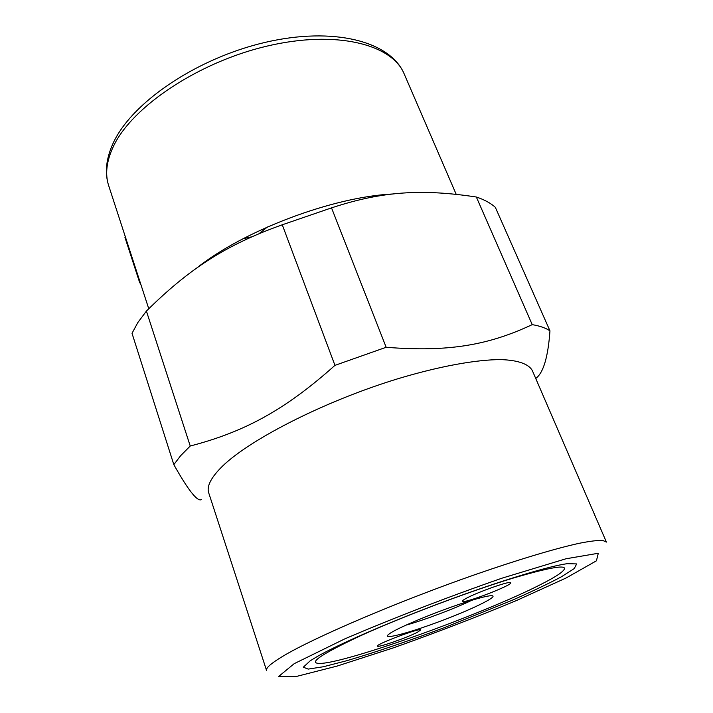 <?xml version="1.0" encoding="UTF-8"?>
<svg xmlns="http://www.w3.org/2000/svg" width="713" height="713" viewBox="0 0 713 713"><rect width="100%" height="100%" fill="white"/><g stroke="black" fill="none" stroke-linecap="round" stroke-linejoin="round"><path stroke-width="1.07" d="M392.827 193.981C332.614 196.868 243.552 230.54 196.503 268.195M549.964 330.85C545.837 328.025 539.928 325.957 532.219 324.638L476.346 197.011C484.377 199.685 490.704 203.125 495.33 207.314L549.964 330.85C548.083 357.142 543.333 373.015 535.73 378.46M476.346 197.011C422.542 188.927 383.095 190.897 331.527 207.875L386.152 347.276C448.896 352.32 488.886 344.958 532.219 324.638M386.152 347.276L334.958 365.359L282.268 224.791C225.237 245.103 188.767 269.22 146.406 311.082L137.85 322.526L132.021 333.31L173.829 464.644L180.612 455.732L190.228 446.017C243.882 432.033 284.407 410.519 334.958 365.359M220.05 468.637C210.451 478.708 206.663 486.774 208.704 492.817L266.564 670.487C265.699 668.099 270.94 663.473 282.286 656.593C312.383 638.269 396.036 602.289 474.065 574.981C517.727 559.767 555.204 548.564 578.938 543.351C589.678 541.22 597.583 540.24 602.654 540.401L606.406 542.076L532.308 370.537C528.77 364.111 518.324 360.225 501.007 359.602C476.364 359.557 439.27 366.25 397.31 378.924C322.419 401.829 245.513 441.677 220.05 468.637M201.351 499.626C197.358 501.827 188.187 490.17 173.829 464.644M317.695 656.263C340.154 643.491 392.15 620.916 446.383 600.827C500.642 580.721 548.858 566.131 567.263 563.671L576.665 563.921L574.25 568.564L561.345 576.826C548.208 583.787 531.684 591.656 511.765 600.444L444.529 627.565C409.012 640.862 374.592 652.564 346.723 660.719L323.346 666.753L308.203 669.097L303.319 667.208L310.208 660.799L317.695 656.263M331.527 207.875L282.268 224.791M146.406 311.082L190.228 446.017M267.473 226.975L259.175 233.588M251.636 236.85L242.955 238.784M513.004 578.136C558.029 564.963 573.519 563.52 559.464 573.831C554.99 576.933 548.217 580.756 539.135 585.311C483.77 613.403 355.858 659.819 322.775 663.268C305.779 664.703 318.354 655.532 360.493 635.764C402.48 616.638 468.86 591.549 513.004 578.136M469.68 600.934C478.949 598.064 485.598 596.371 489.626 595.845C502.852 594.152 475.794 607.877 441.9 620.622C408.05 633.474 378.683 641.067 389.717 633.59C398.415 627.253 441.873 609.437 469.68 600.934M466.391 598.269C478.004 591.879 511.31 580.248 510.82 582.717C512.843 585.123 462.461 604.374 462.354 601.246C462.211 600.774 463.557 599.785 466.391 598.269M417.604 632.146C407.765 637.44 377.257 648.081 377.498 646.103C375.501 644.356 421.142 627.271 420.715 629.927L417.604 632.146M406.036 625.132C424.021 620.167 455.01 608.456 471.792 600.284M140.853 284.46L139.605 282.393L140.122 282.214M125.461 237.179L124.944 237.358L139.605 282.393M148.759 308.729L108.697 185.701C104.909 174.239 106.469 161.156 113.376 146.468C131.682 107.119 197.751 62.334 267.01 46.113C336.313 29.696 392.266 44.295 404.226 74.027L456.177 194.292M294.219 663.66L344.557 638.991C394.182 617.734 446.632 597.476 501.89 578.207L565.97 558.778L598.305 553.261L596.416 560.828L566.113 577.985L516.328 600.604C476.534 617.119 435.607 632.859 393.54 647.805L337.106 666.076L295.619 676.655L278.605 676.503L294.219 663.66M108.697 185.701C104.544 172.894 106.041 158.705 113.18 143.117C131.905 102.119 197.109 58.11 265.477 42.308C333.711 26.434 390.572 41.256 404.226 74.027"/></g></svg>
